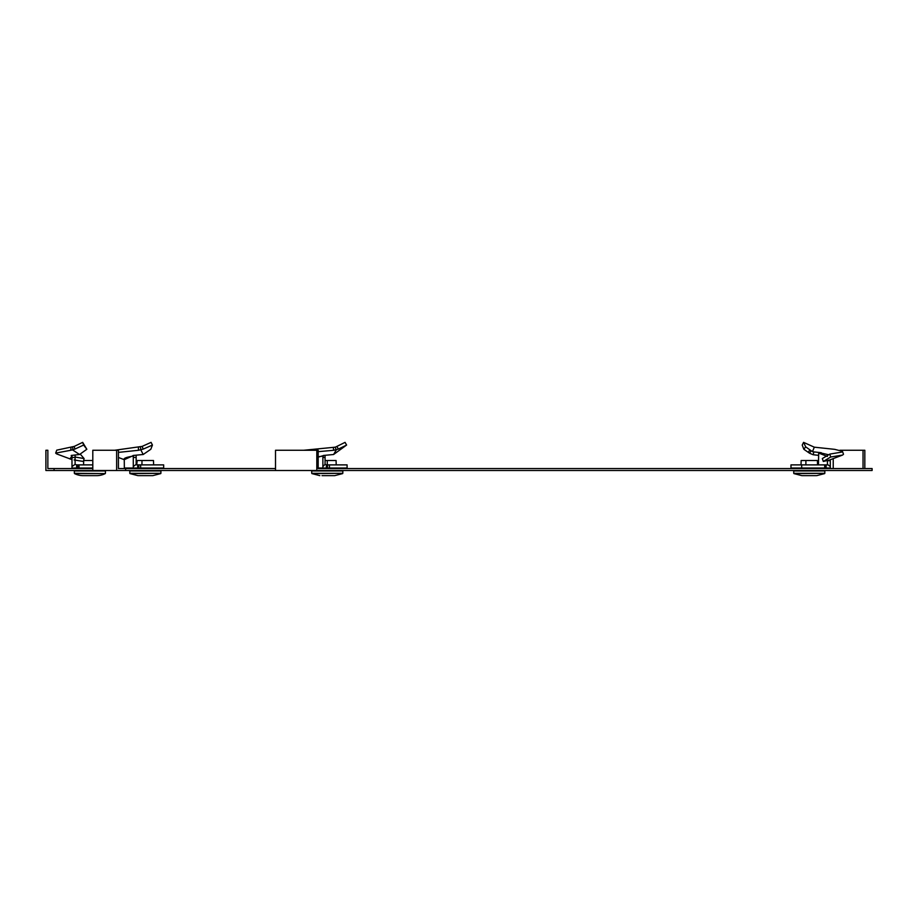 <?xml version="1.0" encoding="UTF-8"?>
<svg xmlns="http://www.w3.org/2000/svg" width="918" height="918" viewBox="0 0 918 918"><rect width="100%" height="100%" fill="white"/><g stroke="black" fill="none" stroke-linecap="round" stroke-linejoin="round"><path stroke-width="1.38" d="M275.515 468.547L118.433 468.547L118.433 450.256L92.798 450.256L92.798 470.498L872.1 470.498L872.1 468.547L318.19 468.547L318.19 450.256L275.515 450.256L275.515 470.498M92.798 468.547L47.851 468.547L47.851 450.256L45.9 450.256L45.9 470.498L92.798 470.498M125.628 468.547L125.628 470.498M54.082 468.547L54.082 470.498M864.825 468.547L864.825 450.256L863.035 450.256L863.035 468.547M833.234 458.598L833.234 468.547M839.936 450.256L863.035 450.256M316.813 450.256L316.813 470.498M116.632 450.256L116.632 470.498M323.423 455.466L333.59 454.502L346.602 445.058L338.352 449.097L336.906 446.4L335.196 447.181L303.812 450.256M336.906 446.4L345.053 442.361L346.602 445.058M347.096 468.008L347.096 464.887L329.47 464.887L329.47 468.008L347.096 468.008M327.462 468.008L327.462 464.887L326.372 464.887L326.372 468.008L329.47 468.008M327.462 464.887L329.47 464.887M326.372 468.008L322.872 468.008L322.872 466.493L325.064 464.382L326.372 464.887M322.872 466.493L322.872 457.462L325.064 457.462L325.029 455.408M325.064 464.382L325.064 457.462M323.251 455.649L318.19 457.141M322.872 457.462L323.343 455.959M338.352 449.097L333.704 450.29L333.257 447.376M333.704 450.29L318.19 451.656M323.102 456.062L318.19 456.808M322.872 468.008L318.19 468.008M333.59 454.502L336.172 450.061M316.262 470.968L342.85 470.968L342.804 473.321L311.741 473.321L311.695 470.968L316.262 470.968M322.023 475.639L334.703 475.639L322.023 475.639M325.064 460.526L336.08 460.526L336.206 464.887M327.267 460.526L327.267 464.887M92.798 468.008L76.653 468.008L76.653 464.887L75.104 464.382L71.983 466.493L71.983 455.959L71.168 455.466L79.556 454.502L86.843 449.269L83.63 445.058L74.863 449.097L74.266 446.4L56.744 450.153L55.677 453.102L56.606 453.894L71.983 459.62M86.843 449.269L82.666 442.361L74.266 446.4M74.106 459.964L83.4 461.456L84.089 458.552L80.199 454.043M84.089 458.552L75.104 457.049M78.994 468.008L78.994 464.887L92.798 464.887M77.571 468.008L77.571 464.887L78.994 464.887M77.571 464.887L76.653 464.887M76.653 468.008L71.983 468.008L71.983 466.493M75.104 464.382L75.104 455.167M71.983 456.728L71.983 457.462L75.104 457.462M83.63 445.058L82.666 442.361M74.863 449.097L70.675 450.29L71.053 447.376M70.675 450.29L55.677 453.102M71.983 455.959L69.917 458.966M79.556 454.502L72.797 450.061M105.432 473.321L105.467 470.968L74.324 470.968L74.358 473.321L105.26 473.596A19.462 19.462 0 0 1 97.319 475.639L94.565 475.639M94.474 475.639L82.471 475.639A19.462 19.462 0 0 1 74.53 473.596L74.358 473.321M82.471 475.639L97.319 475.639M83.572 464.887L83.664 460.526L92.798 460.526M809.905 449.854L811.019 450.658L809.642 453.274L808.207 452.299L809.905 449.854L805.683 446.836L803.571 442.361L814.312 447.181L834.737 449.35L842.437 451.323L841.485 452.138L829.815 454.1L830.675 457.026L823.308 461.456L822.321 458.552L829.815 454.1M811.019 450.658L812.453 451.656L814.312 447.181M842.437 451.323L843.504 454.261L842.575 455.053L829.7 459.964L823.308 461.456M827.428 464.382L830.297 466.493L830.297 460.675L827.428 460.675L827.428 464.887L826.097 464.887L827.428 464.887M830.297 466.493L830.308 468.008L826.097 468.008L826.097 464.887L824.72 464.887L824.72 468.008L825.489 468.008L825.489 464.887M826.097 468.008L825.489 468.008M801.701 468.008L801.701 464.887L790.972 464.887L790.972 468.008L824.72 468.008M801.701 464.887L824.72 464.887M818.512 455.328L813.233 454.754L813.818 451.874L821.254 452.723L818.672 453.044L818.477 464.887M813.818 451.874L812.453 451.656M809.642 453.274L813.233 454.754M808.207 452.299L803.835 449.269L805.683 446.836M803.835 449.269L802.217 445.058L803.571 442.361M842.575 455.053L830.675 457.026M820.807 452.964L828.69 454.766M818.672 453.044L827.359 456.464M793.714 470.968L824.857 470.968L824.812 473.321L793.749 473.321L793.714 470.968M816.148 475.639L801.862 475.639L816.148 475.639M801.024 464.887L801.15 460.526L817.422 460.526L817.548 464.887M805.912 460.526L805.866 464.887M133.144 455.466L143.185 454.502L150.816 449.269L152.434 445.058L143.219 449.097L142.118 446.4L114.716 450.256M142.118 446.4L151.08 442.361L152.434 445.058M133.19 455.626L124.412 459.62C123.081 458.438 126.087 457.244 133.408 456.062M136.713 464.887L137.218 460.526L153.501 460.526L153.616 464.887M140.649 468.008L140.649 464.887L163.668 464.887L163.668 468.008L124.343 468.008L124.263 459.585M138.79 468.008L138.79 464.887L140.649 464.887M137.711 468.008L137.711 464.887L138.79 464.887M133.282 468.008L133.282 466.493L136.162 464.382L137.711 464.887M133.282 466.493L133.282 457.462L136.162 457.462L136.139 455.328M136.162 464.382L136.162 457.462M133.282 457.462L133.535 455.959M143.219 449.097L138.446 450.29L138.4 447.376M138.446 450.29L118.433 452.379M143.185 454.502L140.924 450.061M130.976 470.968L160.937 470.968L160.891 473.321L129.828 473.321L129.782 470.968L130.976 470.968M138.503 475.639L152.79 475.639L138.503 475.639M141.992 460.526L141.934 464.887M133.351 468.547L134.269 468.008M336.217 450.049L335.231 447.158M319.843 475.639L311.913 473.596L342.804 473.321M72.843 450.049L72.717 447.158M74.53 473.596L105.26 473.596M801.862 475.639L793.921 473.596L824.812 473.321M140.97 450.049L140.374 447.158M137.929 475.639L130 473.596L160.891 473.321M334.703 475.639L342.632 473.596M816.71 475.639L824.639 473.596M118.433 457.462L124.263 459.7M152.79 475.639L160.719 473.596"/></g></svg>
